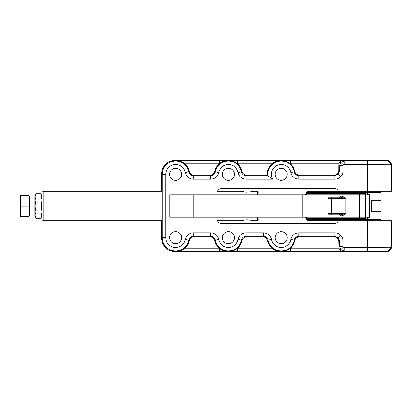 <?xml version="1.0" encoding="UTF-8"?>
<svg xmlns="http://www.w3.org/2000/svg" width="412" height="412" viewBox="0 0 412 412"><rect width="100%" height="100%" fill="white"/><g stroke="black" fill="none" stroke-linecap="round" stroke-linejoin="round"><path stroke-width="0.62" d="M339.055 248.148L338.891 241.633C338.592 238.805 337.031 237.245 334.204 236.946L299.364 236.946C296.975 237.106 295.445 238.332 294.781 240.634A13.941 13.941 0 0 1 290.352 248.148L339.055 248.148C340.039 250.522 341.527 251.691 343.52 251.665L228.387 251.603A13.941 13.941 0 0 1 214.77 240.634C214.101 238.332 212.577 237.101 210.187 236.946L193.815 236.946C191.425 237.106 189.896 238.332 189.232 240.634L188.696 240.139A13.313 13.313 0 0 1 162.297 237.662L162.297 174.338A13.313 13.313 0 0 1 188.696 171.861C189.319 174.235 190.854 175.507 193.305 175.682L210.697 175.682L210.187 175.054C212.577 174.894 214.106 173.668 214.77 171.366L215.306 171.861A13.313 13.313 0 0 1 241.468 171.861C242.091 174.235 243.626 175.507 246.077 175.682L267.913 175.682L272.656 179.199L246.077 179.199C241.793 178.896 239.104 176.666 238.012 172.515A9.795 9.795 0 0 0 218.762 172.515C217.665 176.671 214.976 178.901 210.697 179.199L193.305 179.199C189.015 178.896 186.327 176.666 185.24 172.515A9.795 9.795 0 0 0 165.82 174.338L165.82 237.662A9.795 9.795 0 0 0 185.24 239.485C186.337 235.329 189.026 233.099 193.305 232.801L210.697 232.801C214.987 233.104 217.675 235.334 218.762 239.485A9.795 9.795 0 0 0 238.012 239.485C239.109 235.329 241.798 233.099 246.077 232.801L263.469 232.801C267.759 233.104 270.447 235.334 271.534 239.485A9.795 9.795 0 0 0 290.79 239.485C291.881 235.329 294.57 233.099 298.854 232.801L334.827 232.801C337.078 232.837 339.014 233.64 340.631 235.206C342.197 236.823 343 238.759 343.036 241.01L343.036 246.288L343.381 247.118L344.211 247.463L390.092 247.715L390.983 247.046C390.828 249.487 389.402 250.882 386.708 251.232A3.517 3.384 -86.5 0 0 390.092 247.715M210.697 179.199L210.697 175.682C213.143 175.512 214.678 174.24 215.306 171.861L218.762 172.515M338.144 174.307L339.519 170.99L339.519 165.712L340.894 162.395L344.211 161.02L386.708 160.768C389.402 161.118 390.828 162.513 390.983 164.955L390.092 164.285L344.211 164.537L344.211 161.02L343.52 160.335C341.527 160.309 340.039 161.478 339.055 163.852L290.352 163.852A13.941 13.941 0 0 1 294.781 171.366C295.445 173.668 296.975 174.899 299.364 175.054L298.854 175.682L334.827 175.682L338.144 174.307L340.631 176.794C339.014 178.36 337.078 179.163 334.827 179.199L334.827 175.682L334.204 175.054L299.364 175.054M344.211 164.537L343.381 164.882L343.036 165.712L343.036 170.99L339.519 170.99L338.891 170.367C338.592 173.195 337.031 174.755 334.204 175.054M343.036 165.712L339.519 165.712L338.891 165.088L339.055 163.852M161.54 220.657L161.54 237.662A14.075 14.075 0 0 0 175.615 251.737L386.708 251.737L386.708 251.232L344.211 250.98L340.894 249.605L339.519 246.288L339.519 241.01L338.144 237.693L334.827 236.318L334.827 232.801M343.52 251.665L344.211 250.98L344.211 247.463M161.993 220.657L161.993 191.343L161.993 220.657L43.095 220.657L41.921 219.488L41.921 192.512L43.095 191.343L43.095 220.657M281.159 243.703A6.041 6.041 0 0 1 275.123 237.662A6.041 6.041 0 0 1 281.159 231.626A6.041 6.041 0 0 1 287.2 237.662A6.041 6.041 0 0 1 281.159 243.703M228.387 243.703A6.041 6.041 0 0 1 222.346 237.662A6.041 6.041 0 0 1 228.387 231.626A6.041 6.041 0 0 1 234.428 237.662A6.041 6.041 0 0 1 228.387 243.703M175.615 243.703A6.041 6.041 0 0 1 169.574 237.662A6.041 6.041 0 0 1 175.615 231.626A6.041 6.041 0 0 1 181.656 237.662A6.041 6.041 0 0 1 175.615 243.703M175.615 180.374A6.041 6.041 0 0 1 169.574 174.338A6.041 6.041 0 0 1 175.615 168.297A6.041 6.041 0 0 1 181.656 174.338A6.041 6.041 0 0 1 175.615 180.374M228.387 180.374A6.041 6.041 0 0 1 222.346 174.338A6.041 6.041 0 0 1 228.387 168.297A6.041 6.041 0 0 1 234.428 174.338A6.041 6.041 0 0 1 228.387 180.374M281.159 180.374A6.041 6.041 0 0 1 275.123 174.338A6.041 6.041 0 0 1 281.159 168.297A6.041 6.041 0 0 1 287.2 174.338A6.041 6.041 0 0 1 281.159 180.374M358.564 160.721L372.639 160.721L358.564 160.721M214.77 171.366A13.941 13.941 0 0 1 228.387 160.397L237.575 160.335L237.575 163.852A13.941 13.941 0 0 1 242.009 171.366C242.673 173.668 244.198 174.899 246.592 175.054L246.077 175.682L246.077 179.199M334.827 179.199L298.854 179.199C294.565 178.896 291.876 176.666 290.79 172.515L294.245 171.861A13.313 13.313 0 0 0 281.159 161.02A13.313 13.313 0 0 0 267.913 175.682L267.239 175.054A13.941 13.941 0 0 1 281.159 160.397L290.352 160.335L290.352 163.852A13.941 13.941 0 0 0 281.159 160.397L271.971 160.335L271.971 163.852L237.575 163.852A13.941 13.941 0 0 0 228.387 160.397L219.199 160.335L219.199 163.852L184.803 163.852A13.941 13.941 0 0 1 189.232 171.366C189.901 173.668 191.425 174.899 193.815 175.054L193.305 175.682L193.305 179.199M175.615 251.665C178.896 251.67 181.96 250.501 184.803 248.148L219.199 248.148L219.199 251.665L175.615 251.737M189.232 240.634A13.941 13.941 0 0 1 184.803 248.148M372.639 251.279L358.564 251.279L372.639 251.279M307.64 193.686L307.64 192.512L306.657 192.512L308.058 191.343L338.628 191.343A4.692 4.692 0 0 0 334.276 188.408L221.692 188.408A4.692 4.692 0 0 0 217 193.099L217 194.861M217 217.139L217 218.901A4.692 4.692 0 0 0 221.692 223.592L334.276 223.592A4.692 4.692 0 0 0 338.628 220.657L391.4 220.657L391.4 247.046A4.692 4.692 0 0 1 386.708 251.737M338.628 191.343L391.4 191.343L391.4 164.955A4.692 4.692 0 0 0 386.708 160.263L175.615 160.263A14.075 14.075 0 0 0 161.54 174.338L161.54 191.343M290.352 251.665L290.352 248.148A13.941 13.941 0 0 1 267.543 240.634C266.878 238.332 265.349 237.101 262.959 236.946L246.592 236.946C244.198 237.106 242.673 238.332 242.009 240.634A13.941 13.941 0 0 1 228.387 251.603L219.199 251.665M267.239 175.054L246.592 175.054M210.187 175.054L193.815 175.054M185.24 172.515L188.696 171.861L189.232 171.366M184.803 163.852C181.96 161.499 178.896 160.33 175.615 160.335L175.615 160.263M338.891 165.088L338.891 170.367M242.009 240.634L241.468 240.139L238.012 239.485M294.781 240.634L294.245 240.139A13.313 13.313 0 0 1 268.078 240.139C267.46 237.765 265.92 236.493 263.469 236.318L246.077 236.318C243.631 236.488 242.096 237.76 241.468 240.139A13.313 13.313 0 0 1 215.306 240.139L214.77 240.634M271.534 239.485L268.078 240.139L267.543 240.634M298.854 179.199L298.854 175.682C296.403 175.507 294.863 174.235 294.245 171.861L294.781 171.366M238.012 172.515L241.468 171.861L242.009 171.366M218.762 239.485L215.306 240.139C214.683 237.765 213.148 236.493 210.697 236.318L193.305 236.318C190.859 236.488 189.324 237.76 188.696 240.139L185.24 239.485M334.204 236.946L334.827 236.318L298.854 236.318C296.408 236.488 294.868 237.76 294.245 240.139L290.79 239.485M221.692 188.408A4.692 4.692 0 0 0 217.345 191.343L241.875 191.343L245.125 192.172M217 218.901L217.345 220.657A4.692 4.692 0 0 0 221.692 223.592M271.971 251.665L271.971 248.148L237.575 248.148L237.575 251.665M338.891 246.912L339.519 246.288L343.036 246.288M338.891 241.633L339.519 241.01L343.036 241.01M299.364 236.946L298.854 236.318L298.854 232.801M262.959 236.946L263.469 236.318L263.469 232.801M246.592 236.946L246.077 236.318L246.077 232.801M210.187 236.946L210.697 236.318L210.697 232.801M193.815 236.946L193.305 236.318L193.305 232.801M390.092 164.285A3.517 3.384 -93.5 0 0 386.708 160.768L386.708 160.263M328.122 217.139L169.801 217.139L169.801 194.861L328.122 194.861L328.122 217.139L359.738 217.139L359.738 194.861L328.122 194.861M338.628 220.657L308.058 220.657L306.657 219.488L306.605 217.139M306.657 192.512L365.31 192.512L369.595 194.861L365.501 193.692L359.738 193.686L365.31 193.686L365.599 191.343M328.122 196.03L340.611 196.03L340.611 197.204L328.122 197.204L340.611 197.204L345.853 198.378L345.853 213.622C344.329 214.935 342.583 215.718 340.611 215.97L340.611 214.796L328.122 214.796L340.611 214.796L345.853 213.622L340.08 213.622L340.08 198.378L328.122 198.378M306.605 218.314A1.174 1.174 0 0 1 305.436 217.139A1.174 1.154 -90 0 0 306.605 218.314L359.738 218.314L359.738 217.139L369.595 217.139L365.599 219.472L365.31 219.488L365.31 218.314L359.738 218.314L365.501 218.308L369.595 217.139L369.595 194.861L359.738 194.861L359.738 193.686L306.605 193.686L306.657 192.723M306.657 219.488L380.848 219.488L380.848 211.279L371.464 211.279L371.464 200.721L380.848 200.721L380.848 192.512L365.599 192.512L365.501 193.692M340.611 196.03C342.583 196.282 344.329 197.06 345.853 198.378L340.08 198.378A1.174 1.154 90 0 0 338.927 197.204M306.657 219.277L307.64 219.488L307.64 218.314M244.198 219.993L241.875 220.657C241.545 219.596 252.762 219.601 252.427 220.657L250.089 219.987M248.189 219.714L245.125 219.828M246.113 192.286L250.501 191.92L252.427 191.343L257.706 191.343L257.706 194.861M217.345 220.657L241.875 220.657M252.427 220.657L257.706 220.657L257.706 217.139M252.427 191.343C252.757 192.404 241.54 192.399 241.875 191.343M43.095 191.343L161.993 191.343M258.88 217.139L258.88 219.488L257.706 220.657M257.706 191.343L258.88 192.512L258.88 194.861M28.964 216.393L29.607 215.749L29.607 196.251L28.958 195.602L20.6 195.607L28.902 195.587M28.902 195.715L28.902 206.221L21.187 206.221L20.6 200.968L21.187 195.715M28.902 206.221L28.902 216.506L21.187 216.506L20.6 211.366L21.187 206.221M20.6 195.602L20.6 216.398L21.187 216.506M34.886 195.885L34.886 216.115L36.081 218.19C34.84 216.161 34.84 214.132 36.081 212.092C34.845 208.045 34.845 203.981 36.081 199.908C34.84 197.878 34.84 195.849 36.081 193.81L34.886 195.885M41.921 195.885L40.726 193.81C41.962 195.839 41.962 197.868 40.726 199.908C41.962 203.981 41.962 208.045 40.726 212.092C41.962 214.122 41.962 216.151 40.726 218.19L36.081 218.19M41.921 216.115L40.726 218.19M40.726 193.81L36.081 193.81M40.726 199.908L36.081 199.908M40.726 212.092L36.081 212.092M290.79 172.515A9.795 9.795 0 0 0 281.159 164.537A9.795 9.795 0 0 0 272.656 179.199M343.036 170.99C343 173.241 342.197 175.177 340.631 176.794M343.381 164.882L340.894 162.395M161.54 174.338L165.82 174.338M338.144 237.693L340.631 235.206M343.381 247.118L340.894 249.605M390.983 220.657L390.983 247.046L391.4 247.046M367.53 191.343L367.53 161.02M367.53 250.98L367.53 220.657M391.4 164.955L390.983 164.955L390.983 191.343M175.615 160.335L219.199 160.335M237.575 160.335L271.971 160.335M290.352 160.335L343.52 160.335M165.82 237.662L161.54 237.662M302.789 217.139L302.789 194.861M193.254 217.139L193.254 194.861M365.599 220.657L365.501 218.308M328.122 213.622L331.66 213.622L331.66 198.378A1.174 1.154 90 0 0 330.506 197.204M330.506 214.796A1.174 1.154 90 0 0 331.66 213.622L340.08 213.622A1.174 1.154 90 0 1 338.927 214.796M340.611 215.97L328.122 215.97M364.29 218.314A1.174 1.138 -90 0 0 365.434 217.139L365.434 194.861A1.174 1.138 -90 0 0 364.29 193.686M306.605 193.686A1.174 1.154 -90 0 0 305.452 194.861A1.174 1.174 0 0 1 306.605 193.686L306.605 194.861M380.848 192.512C381.141 192.229 380.755 191.838 379.673 191.343M380.848 219.488C381.141 219.776 380.75 220.168 379.673 220.657M34.886 213.035L29.607 213.035M34.886 198.965L29.607 198.965"/></g></svg>
